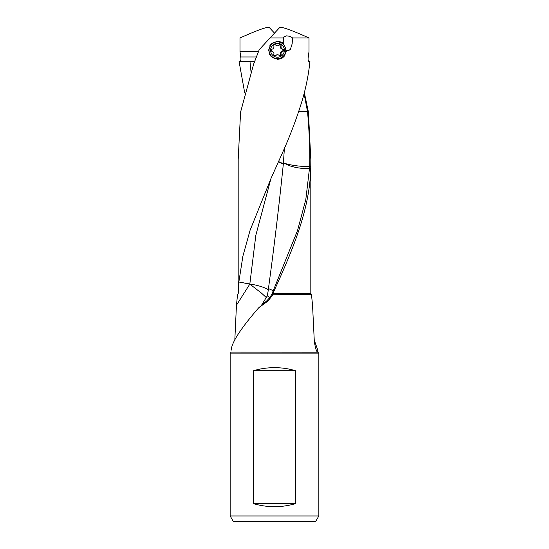 <?xml version="1.0" encoding="UTF-8"?>
<svg xmlns="http://www.w3.org/2000/svg" width="549" height="549" viewBox="0 0 549 549"><rect width="100%" height="100%" fill="white"/><g stroke="black" fill="none" stroke-linecap="round" stroke-linejoin="round"><path stroke-width="0.82" d="M304.077 93.653L307.57 111.866L308.414 112.071L310.816 159.697L310.761 166.91L309.677 166.766L305.807 199.541L297.579 230.402L271.769 294.408L272.743 294.758L311.468 294.436L312.546 305.217L314.309 341.354C315.298 347.668 316.361 351.264 317.507 352.149L317.391 352.039A16.758 16.758 0 0 1 317.343 351.991M304.331 92.651L308.414 112.071M239.947 61.591C240.922 60.87 241.176 59.333 240.702 56.979L239.988 51.496L239.988 37.929C253.466 31.966 262.429 28.473 266.876 27.45L269.25 27.45L274.507 33.146M308.758 61.447L309.053 61.591C308.078 60.87 307.824 59.333 308.298 56.979L309.012 51.496L309.012 37.929C295.534 31.966 286.571 28.473 282.124 27.45L279.75 27.45L270.382 37.6M284.396 148.292L283.318 164.144C279.07 205.621 274.109 247.098 268.44 288.575L268.358 289.687C263.904 287.141 257.728 285.24 249.829 283.991L238.863 282.001L242.891 256.136L250.09 230.264L270.966 178.528L280.903 156.293C289.419 137.669 296.522 119.044 302.211 100.426L302.266 100.247C306.054 87.312 308.613 74.383 309.931 61.447L309.327 61.447M240.702 56.979L256.211 56.979M244.669 92.651L239.069 61.447L254.585 61.447M268.358 289.687L267.342 295.767L261.242 305.69M270.959 178.528L255.848 235.198L249.829 283.991A16.758 4.817 -90 0 0 249.822 284.094L261.77 293.379L266.443 297.695M283.318 164.144L278.446 161.825M283.346 163.787L278.569 161.55M258.613 307.893L266.944 300.694L268.372 300.694L258.613 307.893C240.764 328.432 231.616 342.542 231.177 350.214M295.41 503.673L253.59 503.673L253.59 370.699C260.274 368.681 267.239 367.672 274.5 367.672C281.761 367.672 288.726 368.681 295.41 370.699L295.41 503.673C281.472 507.701 267.528 507.701 253.59 503.673M295.41 370.699L253.59 370.699M314.186 339.9L317.823 350.214L317.892 351.346L316.348 350.145M317.892 351.346L317.658 352.211L230.957 352.149A1.119 1.119 0 0 1 230.155 353.096L318.845 353.096A1.119 1.119 0 0 1 318.043 352.149L317.768 352.149M318.845 353.096L318.845 515.964L230.155 515.964L230.155 353.096M274.5 521.55L254.942 521.55L274.5 521.55M233.38 521.55L315.62 521.55L233.38 521.55L230.155 515.964M315.62 521.55L318.845 515.964M234.821 339.865L236.454 305.217L237.566 294.436L238.232 293.42L237.566 294.436M268.372 300.694L272.743 294.758M272.867 294.436L272.908 293.42C291.862 251.916 309.705 210.418 310.713 168.92L309.588 168.701M310.761 166.91L310.713 168.92M283.408 162.82A16.758 2.82 -173.5 0 0 289.604 164.625A16.758 2.827 -173.5 0 0 309.684 166.471L309.677 166.766M283.408 162.881L289.68 165.805C296.666 168.008 303.309 168.866 309.602 168.378M273.361 290.744L268.44 288.575M266.944 300.694L270.081 297.256L271.769 294.408M269.662 297.791L267.342 295.767M236.454 305.217L249.822 284.094M238.863 282.001L249.774 284.073M238.856 282.097L238.232 293.42M253.638 64.103L259.252 49.65L253.652 64.103L240.586 112.071L238.184 159.697L238.184 293.42M249.967 61.447L250.996 71.59M280.155 58.187L280.333 58.681C282.81 58.64 284.897 55.861 286.612 50.343L288.101 50.975L290.414 49.314L292.157 43.831L292.507 37.929C291.107 36.701 289.09 36.014 286.441 35.87L283.257 37.208L283.456 37.929L270.081 37.929L259.252 49.65M286.612 50.343L283.977 56.725L277.664 59.354L271.233 56.705L268.523 50.275L271.268 43.858L277.664 41.216L283.819 43.666C282.008 42.218 282.008 42.465 283.833 44.407A9.079 9.045 90 0 0 277.554 41.216M283.833 44.407L283.998 45.128M277.3 59.347A9.079 9.045 90 0 0 280.333 58.681M283.456 37.929L283.819 43.666L282.426 42.788M292.507 37.929L309.012 37.929M258.277 51.496L239.988 51.496M298.745 111.481L307.536 111.694M307.57 111.866C309.437 134.272 310.144 152.478 309.684 166.471M282.852 51.38A2.395 2.388 90 0 0 281.122 54.392A1.132 1.132 -90 0 1 279.215 55.497A2.395 2.388 90 0 0 275.749 55.497A1.132 1.132 -90 0 1 273.841 54.392A2.395 2.388 90 0 0 272.112 51.38A1.132 1.132 -90 0 1 272.112 49.17A2.395 2.388 90 0 0 273.841 46.157A1.132 1.132 -90 0 1 275.749 45.052A2.395 2.388 90 0 0 279.215 45.052A1.132 1.132 -90 0 1 281.122 46.157A2.395 2.388 90 0 0 282.852 49.17A1.132 1.132 -90 0 1 282.852 51.38L282.234 51.38C280.724 51.874 280.148 52.876 280.498 54.392L281.122 54.392M279.448 44.695L280.498 46.157C280.148 47.667 280.724 48.676 282.234 49.17L283.14 50.275L282.234 51.38M277.485 45.8L275.749 45.052M274.335 44.695L275.131 45.052M274.335 55.847L277.485 54.742M279.448 55.847L280.498 54.392M277.485 43.344A6.931 6.904 90 0 0 270.582 50.275A6.931 6.904 90 0 0 277.485 57.206A6.931 6.904 90 0 0 284.382 50.275A6.931 6.904 90 0 0 277.485 43.344M277.41 41.896A8.379 8.352 90 0 0 269.058 50.275A8.379 8.352 90 0 0 277.41 58.654A8.379 8.352 90 0 0 285.755 50.275A8.379 8.352 90 0 0 277.41 41.896L276.826 41.896A8.379 8.352 -90 0 0 269.902 45.588M277.41 58.654L276.826 58.654A8.379 8.352 -90 0 1 269.202 53.692M311.468 294.436L310.816 293.42L272.908 293.42M282.234 49.17L282.852 49.17M280.498 46.157L281.122 46.157M275.131 55.497L275.749 55.497M237.532 294.436L237.141 297.887M310.816 159.704L310.816 293.42"/></g></svg>

